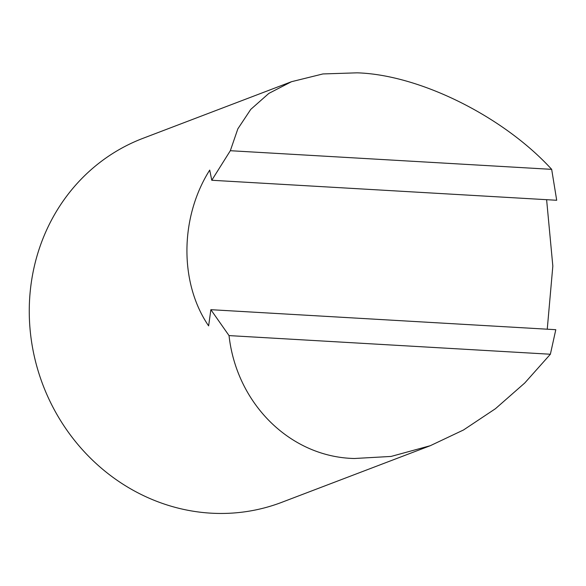 <?xml version="1.0" encoding="UTF-8"?>
<svg xmlns="http://www.w3.org/2000/svg" width="586" height="586" viewBox="0 0 586 586"><rect width="100%" height="100%" fill="white"/><g stroke="black" fill="none" stroke-linecap="round" stroke-linejoin="round"><path stroke-width="0.88" d="M291.506 81.703L142.969 138.325A194.786 181.323 69.1 0 0 32.582 347.857A194.786 181.323 69.1 0 0 211.011 513.168A194.786 181.323 69.1 0 0 281.741 502.334L430.271 445.712L391.089 456.435L354.398 458.501C290.729 457.197 236.671 404.193 229.031 335.595L210.865 309.686L208.623 325.882C179.367 283.221 179.675 217.582 209.715 170.087L211.773 180.261L230.327 150.712L237.85 128.839L250.749 109.392L268.842 93.408L291.506 81.703L322.908 73.946L357.086 72.832C419.334 74.686 503.242 116.306 551.675 169.354L556.7 200.273L211.773 180.261M210.865 309.686L555.799 329.698L550.379 354.237L524.741 383.01L495.441 408.713L463.511 429.978L430.271 445.712M550.379 354.237L229.031 335.595M546.613 199.687L552.832 266.088L547.251 329.2M551.675 169.354L230.327 150.712"/></g></svg>
